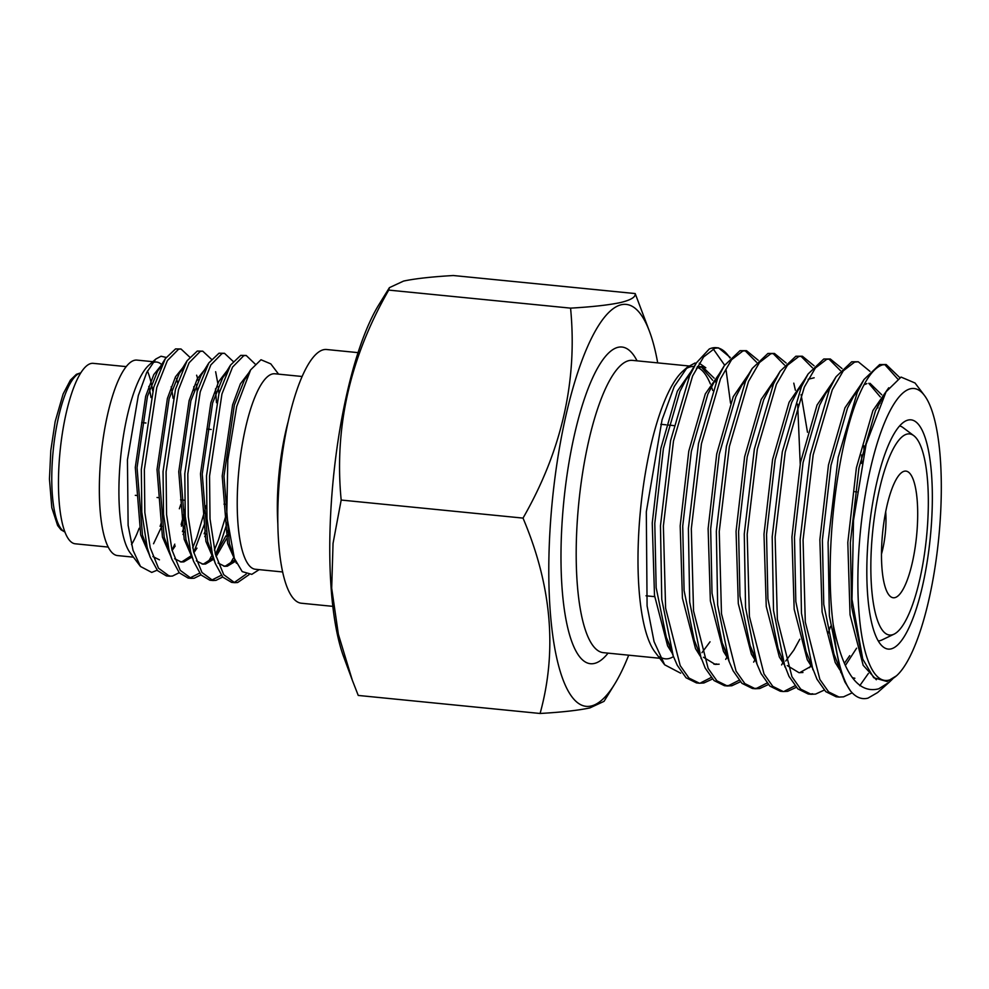 <?xml version="1.0" encoding="UTF-8"?>
<svg xmlns="http://www.w3.org/2000/svg" width="989" height="989" viewBox="0 0 989 989"><rect width="100%" height="100%" fill="white"/><g stroke="black" fill="none" stroke-linecap="round" stroke-linejoin="round"><path stroke-width="1.48" d="M246.174 574.139L234.628 582.224L233.132 582.41M234.628 582.669L231.599 582.373L222.76 577.119L215.342 563.545L212.351 553.865L206.998 518.632L206.516 475.833L218.928 393.684L230.548 365.052L240.735 355.372L246.199 355.471L243.776 355.669L232.551 367.092L221.956 393.981L209.544 476.129L210.027 518.928L215.392 554.161L223.712 574.683L234.628 582.669L237.657 582.521L248.981 574.708M169.44 575.759L167.932 575.944M169.44 576.204L166.412 575.907L157.572 570.653L150.155 557.079L147.163 547.399L141.81 512.166L141.328 469.367L153.74 387.206L165.361 358.587L175.548 348.907L181.012 348.993L178.576 349.204L167.364 360.626L156.769 387.515L144.357 469.664L144.839 512.463L150.204 547.696L158.524 568.218L169.44 576.204L172.469 576.055L179.219 572.718M199.58 573.138L189.665 578.095M191.174 578.367L188.145 578.058L179.293 572.816L171.888 559.23L168.896 549.55L163.531 514.317L163.049 471.518L175.473 389.369L187.094 360.738L197.281 351.058L202.745 351.157L200.31 351.367L189.097 362.778L178.502 389.666L166.09 471.815L166.572 514.614L171.925 549.847L180.245 570.369L191.174 578.367L194.203 578.219L200.94 574.869M221.313 575.289L211.399 580.259M212.907 580.518L209.866 580.222L201.027 574.968L193.621 561.381L190.63 551.714L185.264 516.468L184.782 473.669L197.194 391.52L208.827 362.901L219.002 353.221L224.478 353.308L222.043 353.518L210.83 364.941L200.235 391.829L187.811 473.978L188.293 516.777L193.659 552.01L201.979 572.52L212.907 580.518L215.936 580.37L222.673 577.032M193.745 386.711L194.128 390.593M181.42 526.136L185.067 513.687M197.207 391.483L196.502 384.474M189.641 357.041L181.012 348.993M181.16 524.454A113.624 30.449 95.7 0 0 184.819 509.533M215.478 388.862L216.492 402.733M206.293 505.515L196.675 537.991L192.67 547.881M193.745 552.357L204.315 524.541M218.94 393.647L218.223 386.625M217.815 383.435L215.639 371.716M211.374 359.192L202.745 351.157M226.605 513.439L218.408 540.142L214.39 550.032M211.448 556.214L208.209 562.036M215.478 554.508L221.437 540.451L227.272 522.513M233.095 361.356L224.478 353.308M233.181 558.365L229.943 564.2M255.038 363.94L246.199 355.471M302.078 376.488L274.868 373.78A98.22 26.32 95.7 0 0 272.507 373.941A98.22 26.32 95.7 0 0 238.572 473.261A98.22 26.32 95.7 0 0 255.471 569.268L282.693 571.963M126.172 366.622L93.213 363.346A90.667 24.292 95.7 0 0 91.037 363.495A90.667 24.292 95.7 0 0 59.711 455.187A90.667 24.292 95.7 0 0 75.312 543.802L108.271 547.078M152.825 361.677L136.989 360.107A98.22 26.32 95.7 0 0 134.628 360.256A98.22 26.32 95.7 0 0 100.693 459.588A98.22 26.32 95.7 0 0 117.592 555.583L133.441 557.153M161.949 364.892A98.22 26.32 95.7 0 0 156.546 362.048A98.22 26.32 95.7 0 0 154.185 362.197A98.22 26.32 95.7 0 0 152.405 362.815M155.805 359.044L148.882 365.176A98.22 26.32 95.7 0 0 120.658 457.19A98.22 26.32 95.7 0 0 130.251 552.95L140.5 566.487L133.02 550.267L128.125 525.369L127.445 459.823L138.299 395.625L146.693 372.532L155.805 359.044L161.046 356.238L166.103 357.412M157.177 570.196L151.725 572.421L140.5 566.487M160.094 526.321A98.22 26.32 95.7 0 0 161.244 522.847M173.063 398.32A98.22 26.32 95.7 0 0 171.159 386.81M161.8 526.197L153.542 543.752M278.577 374.151L270.801 363.878L260.985 359.749L250.65 369.849L236.68 406.553L227.791 460.169L226.765 515.974L234.344 558.328L242.218 571.63L251.787 574.362L259.18 569.639M332.86 606.356L301.472 603.241A127.494 34.158 -84.3 0 1 279.541 478.639A127.494 34.158 -84.3 0 1 323.576 349.71A127.494 34.158 -84.3 0 1 326.642 349.513L358.03 352.628M275.671 373.817L277.711 374.065M179.355 508.766L180.789 504.464M174.793 544.148L172.024 550.23M131.5 544.605A98.22 26.32 95.7 0 0 139.152 528.262M152.714 390.853A98.22 26.32 95.7 0 0 147.435 371.011M150.996 397.529A90.667 24.292 95.7 0 0 148.783 386.427M161.281 366.301L157.511 371.295L147.435 396.453L137.051 467.574L142.478 535.136L147.658 549.241M152.887 556.547L159.452 559.836M183.027 534.505L184.177 531.81M183.014 368.464L179.232 373.459L169.156 398.604L158.784 469.726L164.199 537.299L169.391 551.392M174.62 558.711L181.185 561.999L183.843 561.876L192.002 557.03M204.748 536.656L205.91 533.961M208.827 362.901L200.965 375.61L190.889 400.755L180.517 471.889L185.932 539.45L193.621 561.381M196.354 560.862L202.918 564.15L205.576 564.027L213.723 559.181M216.059 556.646L226.481 538.82M227.643 536.112L228.583 533.776M226.481 372.779L222.698 377.761L212.623 402.919L202.238 474.04L207.665 541.601L212.845 555.707M218.075 563.025L224.639 566.314L227.297 566.19L235.518 561.282M247.374 375.832L244.431 379.924L234.344 405.07L223.971 476.204L229.399 543.765L234.344 558.328M160.688 529.474L161.862 526.556M177.55 382.632L176.549 378.379M162.493 363.791L153.777 374.633L145.667 396.28L135.295 467.401L140.71 534.962L149.03 554.05M172.111 550.552L175.226 545.977M182.421 531.637L185.808 522.736M198.282 380.53L196.626 375.202M184.226 365.942L175.51 376.784L167.401 398.431L157.016 469.552L162.443 537.114L170.763 556.201M180.307 561.863L182.087 561.703L191.458 555.583M193.844 552.715L196.959 548.141M204.142 533.788L205.329 530.87M205.947 368.093L197.231 378.935L189.134 400.582L178.749 471.716L184.177 539.277L192.496 558.365M202.04 564.027L203.808 563.854L213.191 557.734M215.577 554.866L225.875 535.939M227.05 533.022L228.113 530.24M227.136 370.578L218.693 381.63L210.855 402.746L200.483 473.867L205.91 541.428L214.217 560.516M223.761 566.178L225.541 566.005L234.937 559.873M248.869 372.729L240.414 383.794L232.588 404.897L222.216 476.03L227.631 543.591L236.433 563.26M917.05 530.537A63.642 17.048 95.7 0 0 900.905 473.175A63.642 17.048 95.7 0 0 882.126 538.412A63.642 17.048 95.7 0 0 888.839 594.834A63.642 17.048 95.7 0 0 917.05 530.537M881.496 554.013A38.151 10.224 95.7 0 0 885.612 529.684A38.151 10.224 95.7 0 0 885.687 511.758M669.887 645.619L666.339 637.349L656.152 587.701L654.792 523.329L663.396 448.61L679.913 391.397L685.983 379.727L691.002 372.828M696.417 368.192L702.413 366.696L714.132 378.157M672.335 653.445L667.6 645.866L654.495 595.341L652.246 523.07L660.85 448.351L677.366 391.149L693.289 368.304M862.321 657.92L851.702 607.098L850.342 542.726L858.947 468.007L875.463 410.806L883.721 395.823M876.316 679.752L863.15 665.276L850.046 614.75L847.808 542.479L856.4 467.76L872.916 410.546L888.728 387.775M854.879 678.244L852.394 677.749M899.743 377.575L886.193 364.545L882.571 364.842C874.919 367.253 867.464 376.5 860.207 392.596C837.955 440.389 823.565 551.12 833.208 624.591C842.752 672.718 857.92 694.117 878.702 688.826L889.309 682.163L877.577 692.56L867.996 698.123C861.654 699.779 855.831 697.406 850.528 690.977L844.89 681.953L833.95 653.976L823.763 604.328L822.403 539.957L831.007 465.238L847.524 408.024L853.594 396.354L858.613 389.456M864.04 384.82L866.896 383.608M839.896 669.998L835.211 662.494L822.106 611.981L819.869 539.697L828.473 464.978L844.977 407.777L860.479 385.216M869.961 371.345L858.254 361.764L854.644 362.073L843.308 370.801L832.281 389.827L813.168 454.878L803.068 539.846L805.293 622.032L819.881 679.48L828.683 691.941L839.092 697.072L836.175 696.788L825.753 691.645L816.951 679.183L806.01 651.207L795.824 601.559L794.476 537.188L803.08 462.469L819.584 405.255L825.654 393.585L830.686 386.687M811.957 667.216L807.271 659.725L794.167 609.199L791.929 536.928L800.534 462.209L817.05 405.008L832.54 382.446M802.957 672.508L799.001 672.693L787.269 665.572M842.022 368.563L830.327 358.995L826.705 359.304L815.369 368.032L804.341 387.058L785.229 452.097L775.129 537.076L777.354 619.262L791.942 676.711L800.744 689.16L811.165 694.303L808.236 694.006L797.826 688.876L789.024 676.414L778.083 648.438L767.897 598.79L766.537 534.406L775.141 459.687L791.657 402.486L797.727 390.816L802.747 383.917M808.161 379.282L814.157 377.786M784.017 664.447L779.344 656.956L766.24 606.43L763.99 534.159L772.594 459.44L789.111 402.239L804.601 379.665M753.692 653.939L750.144 645.669L739.957 596.021L738.598 531.637L747.202 456.918L763.718 399.717L769.788 388.047L774.807 381.148M756.14 661.752L751.405 654.186L738.301 603.661L736.063 531.39L744.655 456.671L761.171 399.457L776.662 376.896M725.753 651.17L722.205 642.899L712.018 593.239L710.671 528.868L719.263 454.149L735.779 396.948L741.849 385.265L746.88 378.367M728.151 658.909L723.466 651.417L710.362 600.892L708.124 528.621L716.728 453.902L733.232 396.688L748.735 374.126M719.151 664.188L715.195 664.385L703.463 657.265M758.217 360.256L746.51 350.687L742.9 350.984L731.563 359.724L720.536 378.738L701.424 443.789L691.323 528.756L693.549 610.942L708.136 668.391L716.938 680.852L727.348 685.983L724.43 685.698L714.021 680.556L705.206 668.094L694.266 640.118L684.079 590.47L682.731 526.099L691.336 451.38L707.84 394.166L713.91 382.496L718.941 375.597M716.617 663.94L713.934 664.2M700.274 656.214L695.527 648.636L682.422 598.122L680.185 525.839L688.789 451.12L705.305 393.919L721.216 371.073M870.036 383.336L881.743 394.784M856.61 648.178L845.447 665.35M868.75 383.299L880.259 396.898M849.712 655.658L844.482 663.174M863.842 445.755L864.102 452.492M861.642 454.989L861.74 463.445M811.203 666.227L800.422 672.26M799.792 639.228L793.846 650.107L785.748 660.998M801.115 394.66L807.481 432.267M710.04 641.799L701.943 652.678M892.041 634.864A101.051 27.074 -84.3 0 1 871.865 540.723A101.051 27.074 -84.3 0 1 907.136 434.072A101.051 27.074 -84.3 0 1 913.762 435.654A101.051 27.074 -84.3 0 1 926.532 537.151A101.051 27.074 -84.3 0 1 894.068 634.147A101.051 27.074 -84.3 0 1 892.041 634.864M894.068 634.147L881.953 639.957A108.11 28.965 -84.3 0 1 879.777 640.724A108.11 28.965 -84.3 0 1 878.281 640.921M908.199 420.041A115.181 30.857 -84.3 0 1 931.181 527.347A115.181 30.857 -84.3 0 1 890.99 648.908A115.181 30.857 -84.3 0 1 883.437 647.115A115.181 30.857 -84.3 0 1 868.874 531.427A115.181 30.857 -84.3 0 1 905.887 420.857A115.181 30.857 -84.3 0 1 908.199 420.041M899.607 425.913A108.11 28.965 -84.3 0 1 903.019 427.582L913.762 435.654M673.472 656.585A146.867 39.35 -84.3 0 1 668.799 658.587A146.867 39.35 -84.3 0 1 665.276 658.81A146.867 39.35 -84.3 0 1 659.799 656.745M664.657 664.793L654.953 651.974A146.867 39.35 -84.3 0 1 640.612 508.779A146.867 39.35 -84.3 0 1 682.806 371.196L687.466 367.067L674.226 386.551L662.074 419.744L646.312 511.857L647.09 605.911L654.063 641.638L664.657 664.793L680.642 673.175M685.192 369.305A146.867 39.35 -84.3 0 1 690.742 366.746A146.867 39.35 -84.3 0 1 694.253 366.511M695.044 363L687.466 367.067M697.814 367.488A146.867 39.35 -84.3 0 1 710.362 383.942M711.462 386.773A146.867 39.35 -84.3 0 1 712.71 390.445M705.812 367.784L699.272 363.21M713.168 348.833L724.628 365.151M726.087 370.121L730.525 403.178M699.421 683.214L696.491 682.929L686.082 677.786L677.28 665.325L673.225 655.93L661.765 599.383L660.467 525.691L670.567 440.723L689.667 375.684L696.38 362.876L709.237 349.03A167.784 44.95 -84.3 0 1 712.352 347.955A167.784 44.95 -84.3 0 1 716.382 347.695L718.583 347.905L714.96 348.215L703.624 356.942L692.597 375.968L673.484 441.02L663.384 525.987L665.609 608.173L680.197 665.622L688.999 678.083L699.421 683.214L703.859 682.991L712.476 679.01M717.532 347.868A167.784 44.95 -84.3 0 1 729.87 357.956M840.848 672.557L829.375 616.011L828.077 542.331L838.178 457.351L857.29 392.312L864.003 379.504L879.654 364.558L886.193 364.545M850.528 690.977A167.784 44.95 -84.3 0 1 833.208 624.591M839.092 697.072L843.543 696.849L852.197 692.844M812.909 669.788L801.449 613.242L800.138 539.549L810.251 454.581L829.351 389.542L836.064 376.735L851.714 361.789L858.254 361.764M811.165 694.303L815.604 694.08L824.22 690.099M812.686 693.784L809.707 694.08M784.969 667.019L773.509 610.46L772.199 536.78L782.311 451.812L801.411 386.761L808.124 373.966L823.775 359.007L830.327 358.995M814.083 365.794L802.388 356.225L798.766 356.534L787.442 365.262L776.402 384.288L757.302 449.327L747.19 534.295L749.415 616.493L764.003 673.929L772.817 686.391L783.226 691.534L787.664 691.311L796.281 687.33M783.226 691.534L780.296 691.237L769.887 686.106L761.085 673.645L757.042 664.249L745.57 607.691L744.272 534.011L754.372 449.043L773.485 383.992L780.185 371.196L795.848 356.238L802.388 356.225M786.156 363.025L774.449 353.456L770.839 353.753L759.503 362.493L748.463 381.507L729.363 446.558L719.25 531.526L721.488 613.712L736.076 671.16L744.878 683.622L755.287 688.752L759.737 688.529L768.354 684.561M767.031 683.028L756.808 688.245L753.841 688.542M755.287 688.752L752.369 688.468L741.948 683.325L733.146 670.876L729.103 661.48L717.643 604.922L716.333 531.241L726.433 446.274L745.545 381.222L752.258 368.415L767.909 353.469L774.449 353.456M727.348 685.983L731.798 685.76L740.415 681.78M739.092 680.259L728.868 685.476L725.901 685.773M701.164 658.699L689.704 602.153L688.393 528.46L698.506 443.492L717.606 378.453L724.319 365.646L739.97 350.699L746.522 350.687M859.75 685.698L868.379 673.447M884.722 364.508L897.53 378.787M880.049 403.104L879.851 401.991M877.676 406.12L877.935 407.851M828.139 633.294L830.537 626.371M828.856 358.958L840.353 370.554M810.745 665.572L809.509 667.686M794.958 685.81L784.747 691.014M800.917 356.188L812.414 367.784M782.806 662.803L781.582 664.917M800.212 463.878L797.653 404.093M795.379 390.235L793.784 383.151M772.978 353.419L784.487 365.003M754.867 660.022L753.643 662.136M745.038 350.65L756.548 362.234M726.927 657.252L725.703 659.366M711.153 677.49L700.941 682.707M888.629 680.185A146.669 39.3 -84.3 0 1 859.354 543.542A146.669 39.3 -84.3 0 1 910.548 388.751A146.669 39.3 -84.3 0 1 924.369 395.353A146.669 39.3 -84.3 0 1 938.697 538.35A146.669 39.3 -84.3 0 1 896.553 675.747A146.669 39.3 -84.3 0 1 888.629 680.185M896.553 675.747L887.096 681.532L873.707 677.712L862.754 659.082L851.999 599.383L853.507 520.375L866.104 444.209L886.045 391.805L901.066 377.081L915.023 383.003L924.369 395.353M889.309 682.163L892.77 678.813M352.331 680.247L343.789 657.166A201.941 54.111 -84.3 0 1 333.355 478.293A201.941 54.111 -84.3 0 1 378.738 304.946L389.406 287.651L388.726 290.098C349.97 357.635 334.121 427.619 341.18 500.051L333.046 543.381L331.686 588.208L338.386 634.332L352.331 680.247L358.253 695.44L540.093 713.477C557.363 650.787 551.677 585.661 523.02 518.1C561.777 450.564 577.625 380.58 570.566 308.135C592.164 306.887 608.754 305.032 620.35 302.585C630.846 300.075 635.803 297.071 635.185 293.56L649.649 331.834A201.941 54.111 95.7 0 0 621.327 304.723A201.941 54.111 95.7 0 0 550.836 517.865A201.941 54.111 95.7 0 0 591.15 706.01A201.941 54.111 95.7 0 0 614.701 684.054A201.941 54.111 95.7 0 0 628.695 655.188M635.185 293.56L453.345 275.523C431.538 276.796 414.947 278.651 403.574 281.074L389.394 287.651M614.701 684.054L604.032 701.349L589.864 707.926C578.281 710.374 561.69 712.228 540.093 713.477M657.697 362.876A201.941 54.111 95.7 0 0 649.649 331.834M570.566 308.135L388.726 290.098M523.02 518.1L341.18 500.051M730.278 357.486L718.583 347.905M697.294 366.598L702.413 366.696M701.139 366.672L712.649 380.271M715.183 380.518L715.912 382.335M64.953 531.971A80.183 21.486 -84.3 0 1 53.171 450.799A80.183 21.486 -84.3 0 1 80.566 372.952A80.183 21.486 -84.3 0 1 80.739 372.915M288.071 421.957A98.22 26.32 95.7 0 0 277.884 524.627M659.712 658.266L603.475 652.678A146.867 39.35 -84.3 0 1 578.206 509.137A146.867 39.35 -84.3 0 1 628.942 360.614A146.867 39.35 -84.3 0 1 632.466 360.379L632.391 360.367M608.05 653.136A159.105 42.626 -84.3 0 1 594.352 663.446A159.105 42.626 -84.3 0 1 562.593 515.207A159.105 42.626 -84.3 0 1 618.125 347.287A159.105 42.626 -84.3 0 1 637.052 360.837M65.002 532.082L61.009 529.783L57.634 525.542L51.811 507.728L49.45 479.047L50.81 450.391L55.174 421.549L63.123 394.005L70.442 380.073L76.413 374.299L80.801 372.816M141.662 422.575L145.964 423.008M206.849 429.053L211.164 429.473M135.32 495.341L137.075 495.514M157.053 497.492L158.809 497.665M180.542 499.828L184.473 500.211M223.996 504.13L226.234 504.353M215.342 563.545L210.15 549.55M230.548 365.052L222.698 377.761M171.888 559.23L166.684 545.236M187.094 360.738L179.232 373.459M150.155 557.079L144.963 543.085M165.361 358.587L157.511 371.295M244.431 379.924L250.65 369.849M673.769 425.591L668.613 425.072M666.079 424.825L660.813 424.306M855.065 491.718L856.845 491.904M688.801 365.967L632.466 360.379M861.889 656.758L862.754 659.082M881.533 399.123L886.045 391.805M853.594 396.354L864.003 379.504M825.654 393.585L836.064 376.735M797.727 390.816L808.124 373.966M750.144 645.669L757.042 664.249M769.788 388.047L780.185 371.196M722.205 642.899L729.103 661.48M741.849 385.265L752.258 368.415M713.91 382.496L724.319 365.646M666.339 637.349L673.225 655.93M685.983 379.727L696.38 362.876M654.656 596.651L646.027 595.798"/></g></svg>
